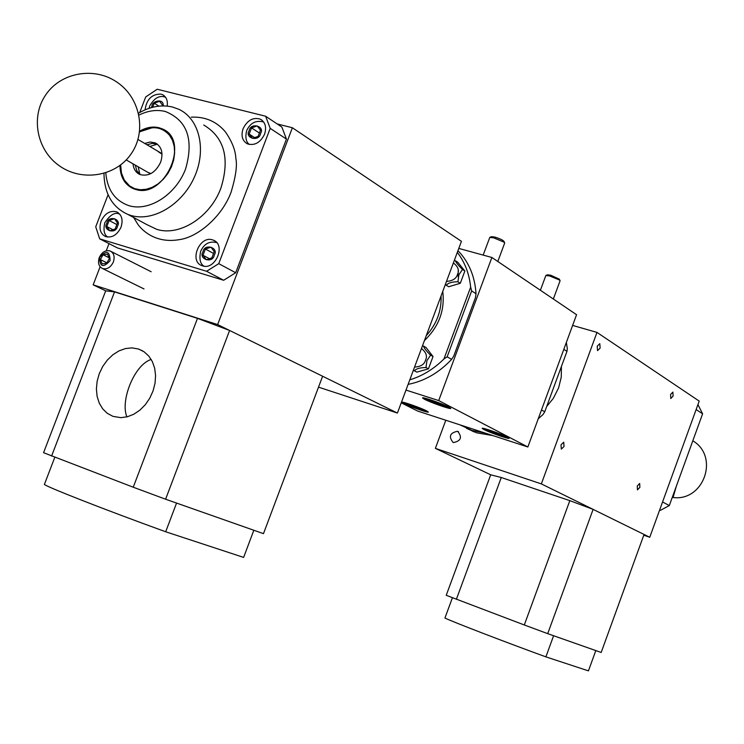 <?xml version="1.0" encoding="UTF-8"?>
<svg xmlns="http://www.w3.org/2000/svg" width="744" height="744" viewBox="0 0 744 744"><rect width="100%" height="100%" fill="white"/><g stroke="black" fill="none" stroke-linecap="round" stroke-linejoin="round"><path stroke-width="1.12" d="M113.376 261.935C110.782 267.338 107.21 269.561 102.672 268.603C98.766 266.64 97.641 262.958 99.268 257.573C101.882 252.142 105.471 249.928 110.038 250.933C113.888 252.904 115.004 256.578 113.376 261.935M110.103 260.642C103.314 268.1 99.817 267.012 99.603 257.396C106.373 249.947 109.87 251.026 110.103 260.642M102.17 263.869L106.671 263.32L109.359 258.466L107.527 254.169L103.025 254.727L100.347 259.572L102.17 263.869M106.941 262.846L100.347 259.572M109.052 257.75L103.025 254.727M593.117 509.38L547.714 633.656L601.171 652.469L644.053 534.452L593.117 509.38L569.83 500.638L524.306 624.969L547.714 633.656M445.805 420.239L435.37 448.362L490.696 474.802L446.233 595.302L524.306 624.969M490.696 474.802L501.27 477.509L569.83 500.638M501.27 477.509L456.379 599.292M252.458 138.347L249.166 134.097L251.528 127.903L257.182 125.931L260.484 130.172L258.112 136.385L252.458 138.347M249.166 134.097L254.597 137.603M251.528 127.903L259.396 133.027M595.814 650.582L588.439 670.865L545.891 656.868L553.601 635.729L595.814 650.582M452.417 597.748L444.94 618.022C452.027 621.593 504.348 641.756 545.891 656.868M158.36 151.767L162.034 154.213M150.911 173.594L147.777 172.301M131.474 187.786L126.21 183.35L123.011 178.272L121.04 171.994L120.519 165.019M139.574 131.874L145.396 129.019L152.334 127.457L159.579 128.061L164.564 130.126M157.449 144.206L152.39 143.341L146.987 144.782M144.727 143.453L150.186 142.002L155.273 142.904C161.699 146.615 163.485 153.059 160.63 162.238C155.515 172.645 148.623 176.747 139.946 174.542C135.873 172.655 133.567 169.093 133.037 163.847M139.918 174.487L138.17 166.796M149.832 146.475L157.328 144.159M135.306 165.149L136.757 170.59L140.021 174.57M120.64 164.935L121.449 173.017L124.267 180.02L129.67 186.009L134.599 188.623L140.207 189.748L146.177 189.302L152.241 187.321L158.091 183.88L163.392 179.174L167.912 173.417L171.408 166.898L173.678 159.997L174.635 153.022L174.217 146.326L172.469 140.291L169.437 135.157C161.504 126.471 151.543 125.429 139.556 132.013M112.911 416.333L120.853 417.663L127.364 416.77L133.818 414.222L139.9 410.139L145.303 404.708L149.767 398.198L153.059 390.935L155.031 383.272L155.58 375.59L154.678 368.261L152.381 361.658L148.809 356.088L144.141 351.819L138.607 349.048L132.023 347.885L125.476 348.555L118.966 350.898L112.809 354.814L107.303 360.096L102.719 366.476L99.268 373.655L97.129 381.291L96.395 388.991L97.12 396.403L99.259 403.146L102.728 408.902L107.35 413.376L112.911 416.333M151.19 359.454C134.255 364.625 120.007 401.174 126.936 416.882M197.486 318.367L133.25 487.218L43.571 452.705L105.695 290.83L114.539 291.881L197.486 318.367L229.598 330.457L322.617 376.241L263.478 533.653L165.596 499.215L229.598 330.457M133.25 487.218L165.596 499.215M51.578 456.072L114.539 291.881M206.228 259.702L203 255.257L205.381 249.017L210.998 247.194L214.235 251.639L211.854 257.898L206.228 259.702M203 255.257L209.399 258.689M205.381 249.017L213.556 253.444M497.82 261.488L504.674 243.037L503.828 242.06L493.681 237.838L489.784 237.401L483.172 255.09M504.609 242.758L503.921 241.298C502.721 239.968 499.643 238.554 494.686 237.038L491.412 236.676L489.989 237.308M437.621 402.941L430.227 401.016L442.122 405.545L443.099 405.331L437.621 402.941M442.122 405.545L442.327 404.996M435.696 403.388L436.058 402.42M553.35 299.014L560.074 280.804L559.349 279.967L549.769 275.996L545.864 275.503L540.386 290.253M560.009 280.553L559.349 279.158L550.7 275.215L547.417 274.806L546.04 275.429M496.75 433.213L489.44 431.232L500.721 435.528L501.847 435.417L496.75 433.213M500.721 435.528L500.907 435.017M494.528 433.436L494.853 432.571M416.063 406.996L409.284 405.182L420.351 409.386L421.197 409.2L416.063 406.996M420.351 409.386L420.527 408.921M414.408 407.387L414.724 406.54M253.834 530.258L243.623 557.405L165.689 531.765L176.56 503.074L253.834 530.258M54.796 457.3L44.454 484.279C42.073 485.107 104.904 509.798 165.689 531.765M561.422 366.457L561.255 377.18L558.605 387.875L553.313 398.384L546.673 406.531M457.504 431.288L457.709 431.362C462.433 437.305 460.973 441.053 453.319 442.587L453.17 442.531C448.399 436.607 449.85 432.859 457.504 431.288M639.859 487.366L639.682 483.47L637.273 485.971L637.45 489.877L639.859 487.366M673.078 396.124L672.883 392.088L670.586 394.478L670.781 398.524L673.078 396.124M564.026 446.465L563.729 442.187L561.013 444.828L561.311 449.106L564.026 446.465M600.129 348.099L599.794 343.672L597.227 346.192L597.553 350.629L600.129 348.099M485.116 433.055L471.994 430.46L460.08 424.898M541.502 409.935L544.748 411.758L543.12 414.427L538.21 418.863M492.844 435.575L476.634 432.822L466.572 428.367M643.774 535.224L649.754 537.261L699.202 401.1L596.986 332.41L572.61 325.416M435.37 448.362L541.344 483.898L649.754 537.261M541.344 483.898L596.986 332.41M566.342 342.454L567.319 348.657L566.984 351.345L544.748 411.758M563.812 349.336L566.984 351.345M109.796 230.817L106.811 226.548L109.136 220.503L114.455 218.708L117.45 222.968L115.125 229.031L109.796 230.817M106.811 226.548L112.958 229.757M109.136 220.503L116.845 224.558M397.417 413.06L217.648 324.579L292.383 127.754L461.429 241.335L397.417 413.06L318.516 387.14M277.214 123.95L292.383 127.754M217.648 324.579L93.167 284.85L100.115 266.771M106.253 250.793L109.005 243.623M105.695 290.83L93.167 284.85M409.795 379.84C422.397 375.999 433.771 369.033 443.945 358.961L470.664 287.128C469.25 273.69 464.805 262.111 457.309 252.393M408.103 384.378C424.424 381.142 438.932 372.809 451.627 359.361L447.135 356.841L443.945 358.961M457.876 250.877L458.667 251.407C469.101 262.548 474.886 276.647 476.03 293.703L471.649 290.923L447.135 356.841M470.664 287.128L471.649 290.923M451.627 359.361L453.719 356.153L475.416 297.777L476.03 293.703M425.987 367.536L426.935 360.598L430.599 355.158L433.027 356.516L428.432 368.866L416.835 372.121L414.371 370.8C416.287 368.661 420.155 367.573 425.987 367.536L428.432 368.866M413.441 370.066L414.371 370.8M430.599 355.158C426.405 351.159 424.043 348.136 423.494 346.081L426.014 347.495L433.027 356.516M423.485 346.081L422.443 345.923M457.923 281.781L458.899 274.778L462.508 269.468L464.87 271.002L460.294 283.278L448.651 286.747L446.261 285.259C448.251 282.906 452.138 281.743 457.923 281.781L460.294 283.278M445.34 284.487L446.261 285.259M458.202 270.5L458.211 276.815M462.508 269.468C458.444 265.515 456.026 262.567 455.282 260.642L457.774 262.251L464.87 271.002M152.678 107.257L154.231 103.211L159.588 101.277L162.638 105.35L162.425 105.918M154.231 103.211L158.918 106.141M167.186 106.104C167.921 100.626 166.368 96.813 162.527 94.665L161.002 94.116C151.943 93.958 146.624 99.212 145.052 109.861M202.582 265.887C215.481 270.528 226.278 244.59 213.305 240.145L212.496 239.866C199.485 235.346 188.874 261.377 201.977 265.673L202.582 265.887M121.03 227.153C123.29 219.75 121.802 214.644 116.548 211.826C110.01 210.273 104.848 213.398 101.054 221.219C98.766 228.678 100.3 233.802 105.648 236.601C112.139 238.071 117.273 234.918 121.03 227.153M264.566 134.208C266.733 127.261 265.366 122.267 260.465 119.217C253.174 116.966 247.38 120.147 243.074 128.74C240.879 135.752 242.284 140.774 247.296 143.806C254.541 145.945 260.298 142.746 264.566 134.208M133.669 217.527L138.003 224.558C143.927 232.584 157.802 243.428 179.22 239.652C197.151 237.438 221.684 217.499 231.105 192.157C235.783 176.56 237.364 165.345 235.857 158.509C235.504 150.269 231.998 141.369 225.339 131.809C216.55 121.439 205.195 116.557 191.282 117.152M138.533 113.181C150.102 106.485 161.429 104.439 172.515 107.034L178.848 109.303C199.494 118.808 206.823 149.897 194.305 177.314C182.048 204.823 152.855 222.131 130.898 215.453L127.922 214.439C112.344 207.399 104.365 193.728 103.974 173.408M138.961 115.06C148.028 110.614 156.807 109.424 165.308 111.47C187.265 120.333 194.026 139.5 185.591 168.972C175.956 194.612 149.2 211.808 129.112 205.716C115.115 200.936 107.341 189.971 105.778 172.84M119.97 165.438C120.184 176.867 124.629 184.605 133.288 188.641L135.389 189.367C164.638 199.513 191.031 139.956 162.238 128.87L159.058 127.745C152.752 126.21 146.289 127.364 139.658 131.186M235.681 272.741L218.745 263.655L270.202 128.368L265.627 116.231L281.874 127.066L286.44 139.082L235.681 272.741L223.646 280.265L117.413 247.919L99.677 238.852L95.734 226.79L108.075 194.733M139.723 112.502L145.712 96.943L157.217 89.243L265.627 116.231M99.677 238.852L206.6 271.281L223.646 280.265M218.745 263.655L206.6 271.281M270.202 128.368L286.44 139.082M403.918 403.508L402.104 402.309C401.658 401.146 420.797 407.842 426.628 410.893L428.358 412.064C428.73 413.199 409.842 406.587 403.918 403.508M424.396 399.221L422.518 397.919C422.053 396.58 442.829 403.815 449.004 407.145L450.79 408.4C451.162 409.702 430.683 402.578 424.396 399.221M483.767 429.465L482.177 428.358C481.731 427.13 501.968 434.171 507.585 437.212L509.11 438.281C509.454 439.481 489.487 432.524 483.767 429.465M527.859 446.986L438.709 400.579L491.886 257.48L576.563 314.703L527.859 446.986L417.617 411.051L401.23 402.82M458.788 248.412L491.886 257.48M438.709 400.579L405.982 390.079M696.133 409.553L702.606 413.822L697.937 404.597M702.606 413.822L669.302 505.576L662.579 501.968M659.677 509.928L660.44 510.328L669.302 505.576M660.44 510.328L659.63 510.068M249.156 130.693C250.291 122.174 265.469 126.006 260.493 133.585C259.331 142.141 244.172 138.235 249.156 130.693M160.741 152.929L137.984 139.453M673.227 496.973L676.296 486.306M203.019 251.788C204.2 243.13 219.21 247.547 214.235 255.118C213.017 263.813 198.025 259.312 203.019 251.788M442.689 404.745C453.812 409.237 437.686 405.006 430.664 401.602C419.495 397.101 435.538 401.286 442.689 404.745M116.622 81.933C94.19 66.597 60.962 72.326 45.868 94.683C30.374 116.752 36.772 149.99 59.102 165.624C81.44 181.899 115.32 176.681 130.805 154.343C146.745 132.32 140.504 98.599 117.896 82.807L116.882 82.045M501.596 434.942C512.058 439.155 496.136 434.822 489.719 431.725C479.21 427.502 495.067 431.79 501.596 434.942M420.76 408.67C431.129 412.836 416.37 408.865 409.749 405.722C399.333 401.555 414.027 405.48 420.76 408.67M557.135 378.092L551.192 394.255M106.866 223.191C108.094 214.83 122.193 218.978 117.403 226.325C116.148 234.732 102.068 230.501 106.866 223.191M424.433 340.566C438.886 326.635 444.996 310.257 442.754 291.434M426.266 335.665C436.7 324.021 441.638 310.778 441.08 295.926M421.476 348.518C426.163 352.275 427.521 356.144 425.54 360.124C424.452 364.393 420.788 366.708 414.557 367.071M453.366 262.967C458.099 266.566 459.485 270.351 457.504 274.322C456.425 278.554 452.752 280.916 446.484 281.418M151.506 107.573L151.962 105.927C152.036 100.766 164.164 98.022 163.178 105.908M203.735 125.011C224.344 137.389 230.073 158.388 220.94 188.009C210.394 217.118 179.388 236.759 156.668 229.31L146.652 224.502M144.011 288.932L102.672 268.603M151.162 271.746L111.191 251.518M126.201 159.923L149.181 173.11M249.342 144.485C245.966 141.918 245.074 137.277 246.692 130.581C250.3 122.881 255.964 120.017 263.674 121.979M155.273 142.904L157.384 144.159M153.31 127.401L139.584 131.818M120.472 165.056L120.788 170.646L122.035 175.854L126.21 183.35M142.848 350.991L138.282 348.945M692.813 440.801C719.811 456.714 703.508 502.042 672.678 497.448L672.269 497.401M204.07 266.203C200.22 264.046 199.076 259.117 200.638 251.407C204.061 243.772 209.427 240.842 216.737 242.628M425.27 398.254C424.796 398.626 426.572 399.733 430.609 401.583C439.016 405.229 449.655 408.298 448.474 406.875M484.818 428.711C484.474 429.093 486.092 430.088 489.664 431.706C493.244 433.436 506.004 437.9 506.859 436.84M404.699 402.671C404.317 403.034 405.982 404.048 409.702 405.703C413.227 407.387 425.373 411.664 426.154 410.66M457.709 431.362L458.518 431.762M469.362 429.521L474.002 431.883M107.852 237.094C104.197 235.02 103.165 230.268 104.755 222.856C110.149 214.635 115.162 211.752 119.803 214.207M149.06 108.326L149.767 105.825C154.501 97.79 159.774 94.944 165.596 97.297M164.043 95.632L162.527 94.665M215.146 241.168L213.305 240.145M118.129 212.672L116.548 211.826M262.214 120.37L260.465 119.217M127.922 214.439L146.698 224.53M162.238 128.87L162.759 129.186"/></g></svg>
